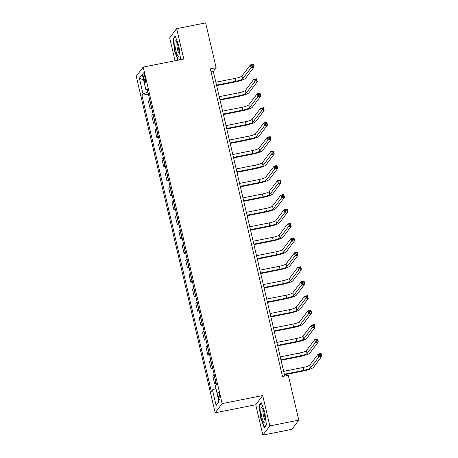 <?xml version="1.0" encoding="UTF-8"?>
<svg xmlns="http://www.w3.org/2000/svg" width="458" height="458" viewBox="0 0 458 458"><rect width="100%" height="100%" fill="white"/><g stroke="black" fill="none" stroke-linecap="round" stroke-linejoin="round"><path stroke-width="0.69" d="M219.508 394.979A3.859 0.756 -101.2 0 0 218.151 391.991A3.859 0.756 -101.2 0 0 218.3 396.565A3.859 0.756 -101.2 0 0 219.657 399.553A3.859 0.756 -101.2 0 0 219.508 394.979M262.858 435.1L269.831 425.906L262.715 395.546L255.736 404.74L262.858 435.1L291.832 429.341L298.805 420.146L288.294 375.337L282.5 376.487L210.348 68.866L216.142 67.715L205.631 22.9L176.656 28.659L169.683 37.854L175.053 60.748M255.736 404.74L215.174 412.801L136.244 76.268L143.217 67.074L222.147 403.607L215.174 412.801M143.428 77.242L144.024 79.784A3.738 0.733 -101.2 0 0 145.341 82.675A3.738 0.733 -101.2 0 0 145.197 78.244L144.596 75.702A3.738 0.733 -101.2 0 0 143.285 72.805A3.738 0.733 -101.2 0 0 143.428 77.242L144.894 76.95M147.911 92.087L143.028 93.821L141.883 95.327L211.327 391.384L212.466 389.878L215.97 388.636M143.028 93.821L139.364 78.209L142.266 74.385L145.93 89.997L147.424 90.026M212.466 389.878L216.124 405.49L219.027 401.666L215.369 386.054L216.508 384.548L147.07 88.491L145.93 89.997M269.831 425.906L298.805 420.146M262.715 395.546L222.147 403.607M143.217 67.074L183.778 59.013L176.656 28.659M284.756 376.041L213.314 71.442L216.142 67.715M211.058 71.889L213.314 71.442M141.883 95.327L148.369 94.039M149.68 99.638A4.82 0.813 166.8 0 0 149.52 99.792L148.381 101.298L150.144 108.815L151.758 108.494M215.867 381.817A4.82 0.813 166.8 0 0 215.707 381.972L214.562 383.478L216.182 383.157M214.562 383.478L212.804 375.961L213.943 374.455A4.82 0.813 166.8 0 1 214.104 374.3M212.478 367.362A4.82 0.813 166.8 0 0 212.312 367.516L211.172 369.022L212.793 368.701M211.172 369.022L209.409 361.505L210.548 359.999A4.82 0.813 166.8 0 1 210.714 359.845M209.083 352.906A4.82 0.813 166.8 0 0 208.922 353.061L207.783 354.566L209.398 354.246M207.783 354.566L206.02 347.05L207.159 345.544A4.82 0.813 166.8 0 1 207.325 345.389M205.694 338.451A4.82 0.813 166.8 0 0 205.533 338.605L204.394 340.111L206.008 339.79M204.394 340.111L202.631 332.594L203.77 331.088A4.82 0.813 166.8 0 1 203.93 330.934M202.304 323.995A4.82 0.813 166.8 0 0 202.144 324.15L201.005 325.655L202.619 325.335M201.005 325.655L199.241 318.138L200.381 316.633A4.82 0.813 166.8 0 1 200.541 316.478M198.915 309.539A4.82 0.813 166.8 0 0 198.749 309.694L197.61 311.2L199.23 310.879M197.61 311.2L195.847 303.683L196.986 302.177A4.82 0.813 166.8 0 1 197.152 302.022M195.526 295.084A4.82 0.813 166.8 0 0 195.36 295.238L194.221 296.744L195.835 296.418M194.221 296.744L192.457 289.227L193.597 287.721A4.82 0.813 166.8 0 1 193.763 287.567M192.131 280.628A4.82 0.813 166.8 0 0 191.971 280.783L190.831 282.288L192.446 281.962M190.831 282.288L189.068 274.766L190.207 273.266A4.82 0.813 166.8 0 1 190.368 273.105M188.742 266.167A4.82 0.813 166.8 0 0 188.581 266.327L187.442 267.827L189.057 267.506M187.442 267.827L185.679 260.31L186.818 258.81A4.82 0.813 166.8 0 1 186.979 258.65M185.353 251.711A4.82 0.813 166.8 0 0 185.187 251.871L184.047 253.371L185.667 253.051M184.047 253.371L182.284 245.854L183.423 244.354A4.82 0.813 166.8 0 1 183.589 244.194M181.963 237.255A4.82 0.813 166.8 0 0 181.797 237.416L180.658 238.916L182.273 238.595M180.658 238.916L178.895 231.399L180.034 229.899A4.82 0.813 166.8 0 1 180.2 229.739M178.568 222.8A4.82 0.813 166.8 0 0 178.408 222.96L177.269 224.46L178.883 224.139M177.269 224.46L175.506 216.943L176.645 215.443A4.82 0.813 166.8 0 1 176.805 215.283M175.179 208.344A4.82 0.813 166.8 0 0 175.019 208.505L173.88 210.004L175.494 209.684M173.88 210.004L172.116 202.488L173.256 200.988A4.82 0.813 166.8 0 1 173.416 200.827M171.79 193.889A4.82 0.813 166.8 0 0 171.624 194.049L170.485 195.549L172.105 195.228M170.485 195.549L168.721 188.032L169.866 186.532A4.82 0.813 166.8 0 1 170.027 186.372M168.401 179.433A4.82 0.813 166.8 0 0 168.235 179.593L167.096 181.093L168.71 180.773M167.096 181.093L165.332 173.576L166.472 172.076A4.82 0.813 166.8 0 1 166.638 171.916M165.006 164.977A4.82 0.813 166.8 0 0 164.846 165.132L163.706 166.638L165.321 166.317M163.706 166.638L161.943 159.121L163.082 157.615A4.82 0.813 166.8 0 1 163.243 157.46M161.617 150.522A4.82 0.813 166.8 0 0 161.456 150.676L160.317 152.182L161.932 151.861M160.317 152.182L158.554 144.665L159.693 143.159A4.82 0.813 166.8 0 1 159.853 143.005M158.228 136.066A4.82 0.813 166.8 0 0 158.062 136.221L156.922 137.726L158.542 137.406M156.922 137.726L155.159 130.209L156.304 128.704A4.82 0.813 166.8 0 1 156.464 128.549M154.838 121.61A4.82 0.813 166.8 0 0 154.672 121.765L153.533 123.271L155.148 122.95M153.533 123.271L151.77 115.754L152.909 114.248A4.82 0.813 166.8 0 1 153.075 114.094M151.443 107.155A4.82 0.813 166.8 0 0 151.283 107.309L150.144 108.815M143.577 79.973L139.364 78.209M216.124 405.49L218.93 401.237M179.25 59.912L180.435 58.355L178.866 45.806L175.196 36.033L173.095 38.804L174.664 51.348L177.973 60.17M266.419 424.955L264.85 412.412L261.186 402.634L259.085 405.404L260.654 417.948L264.318 427.726L266.419 424.955M174.99 51.285L174.664 51.348M173.737 38.672L173.095 38.804M260.974 417.885L260.654 417.948M259.72 405.278L259.085 405.404M216.519 85.114L235.933 81.255A6.023 1.013 166.8 0 0 242.671 78.862L251.047 67.818L250.371 64.927L253.268 64.349L253.944 67.24L245.568 78.289A9.04 1.523 -13.2 0 1 235.464 81.879L216.64 85.617M215.844 82.222L235.257 78.364A6.023 1.013 166.8 0 0 241.99 75.971L250.371 64.927L251.688 65.299L251.957 66.456L253.119 66.221L252.845 65.065L251.688 65.299M253.119 66.221L253.944 67.24L251.047 67.818L251.957 66.456M252.845 65.065L253.268 64.349M219.914 99.569L239.322 95.711A6.023 1.013 166.8 0 0 246.061 93.317L254.436 82.274L253.761 79.383L256.657 78.805L257.333 81.696L248.957 92.745A9.04 1.523 -13.2 0 1 238.853 96.335L220.029 100.073M219.233 96.678L238.647 92.819A6.023 1.013 166.8 0 0 245.385 90.426L253.761 79.383L255.077 79.755L255.352 80.911L256.509 80.677L256.24 79.52L255.077 79.755M256.509 80.677L257.333 81.696L254.436 82.274L255.352 80.911M256.24 79.52L256.657 78.805M223.304 114.025L242.711 110.166A6.023 1.013 166.8 0 0 249.45 107.773L257.831 96.73L257.15 93.838L260.047 93.26L260.728 96.151L252.347 107.201A9.04 1.523 -13.2 0 1 242.242 110.79L223.424 114.529M222.622 111.134L242.036 107.275A6.023 1.013 166.8 0 0 248.774 104.882L257.15 93.838L258.467 94.211L258.741 95.367L259.898 95.132L259.629 93.976L258.467 94.211M259.898 95.132L260.728 96.151L257.831 96.73L258.741 95.367M259.629 93.976L260.047 93.26M226.693 128.48L246.106 124.622A6.023 1.013 166.8 0 0 252.845 122.229L261.22 111.185L260.539 108.294L263.442 107.716L264.117 110.607L255.741 121.656A9.04 1.523 -13.2 0 1 245.631 125.246L226.813 128.984M226.017 125.589L245.425 121.731A6.023 1.013 166.8 0 0 252.163 119.338L260.539 108.294L261.861 108.666L262.131 109.823L263.287 109.588L263.018 108.431L261.861 108.666M263.287 109.588L264.117 110.607L261.22 111.185L262.131 109.823M263.018 108.431L263.442 107.716M230.082 142.936L249.496 139.077A6.023 1.013 166.8 0 0 256.234 136.684L264.61 125.641L263.934 122.75L266.831 122.172L267.506 125.063L259.131 136.112A9.04 1.523 -13.2 0 1 249.026 139.701L230.202 143.44M229.406 140.045L248.82 136.186A6.023 1.013 166.8 0 0 255.553 133.793L263.934 122.75L265.251 123.122L265.52 124.278L266.682 124.049L266.407 122.893L265.251 123.122M266.682 124.049L267.506 125.063L264.61 125.641L265.52 124.278M266.407 122.893L266.831 122.172M179.135 54.233A7.832 1.54 -101.2 0 0 176.09 41.22A7.832 1.54 -101.2 0 0 174.859 42.829A7.832 1.54 -101.2 0 0 176.456 52.641A7.832 1.54 -101.2 0 0 178.952 55.63A7.832 1.54 -101.2 0 0 179.135 54.233M177.109 43.195A5.364 1.053 -101.2 0 0 176.903 44.357A5.364 1.053 -101.2 0 0 177.601 49.653A5.364 1.053 -101.2 0 0 179.141 53.42M178.299 60.101L174.962 51.216L173.445 39.062L175.38 36.508M180.412 58.183L179.078 59.946M261.758 416.751A7.832 1.54 -101.2 0 0 264.942 422.236A7.832 1.54 -101.2 0 0 264.209 413.517A7.832 1.54 -101.2 0 0 262.073 407.826A7.832 1.54 -101.2 0 0 260.842 409.423A7.832 1.54 -101.2 0 0 261.758 416.751M263.092 409.801A5.364 1.053 -101.2 0 0 263.516 415.967A5.364 1.053 -101.2 0 0 265.125 420.02M266.396 424.789L264.501 427.285L260.946 417.816L259.428 405.662L261.363 403.114M233.477 157.392L252.885 153.533A6.023 1.013 166.8 0 0 259.623 151.14L267.999 140.096L267.323 137.205L270.22 136.627L270.896 139.518L262.52 150.567A9.04 1.523 -13.2 0 1 252.415 154.157L233.591 157.895M232.796 154.501L252.209 150.642A6.023 1.013 166.8 0 0 258.947 148.249L267.323 137.205L268.64 137.577L268.909 138.734L270.071 138.505L269.802 137.348L268.64 137.577M270.071 138.505L270.896 139.518L267.999 140.096L268.909 138.734M269.802 137.348L270.22 136.627M236.866 171.847L256.274 167.994A6.023 1.013 166.8 0 0 263.012 165.596L271.394 154.552L270.712 151.661L273.609 151.083L274.29 153.974L265.909 165.023A9.04 1.523 -13.2 0 1 255.804 168.613L236.986 172.351M236.185 168.956L255.598 165.103A6.023 1.013 166.8 0 0 262.337 162.704L270.712 151.661L272.029 152.033L272.304 153.19L273.46 152.961L273.191 151.804L272.029 152.033M273.46 152.961L274.29 153.974L271.394 154.552L272.304 153.19M273.191 151.804L273.609 151.083M240.255 186.303L259.669 182.45A6.023 1.013 166.8 0 0 266.401 180.051L274.783 169.008L274.102 166.117L277.004 165.538L277.68 168.429L269.304 179.479A9.04 1.523 -13.2 0 1 259.194 183.068L240.376 186.807M239.58 183.412L258.988 179.559A6.023 1.013 166.8 0 0 265.726 177.16L274.102 166.117L275.424 166.489L275.693 167.645L276.85 167.416L276.58 166.26L275.424 166.489M276.85 167.416L277.68 168.429L274.783 169.008L275.693 167.645M276.58 166.26L277.004 165.538M243.645 200.759L263.058 196.906A6.023 1.013 166.8 0 0 269.796 194.507L278.172 183.463L277.496 180.572L280.393 179.994L281.069 182.891L272.693 193.934A9.04 1.523 -13.2 0 1 262.589 197.524L243.765 201.262M242.969 197.867L262.382 194.015A6.023 1.013 166.8 0 0 269.115 191.616L277.496 180.572L278.813 180.944L279.082 182.101L280.244 181.872L279.97 180.715L278.813 180.944M280.244 181.872L281.069 182.891L278.172 183.463L279.082 182.101M279.97 180.715L280.393 179.994M247.039 215.214L266.447 211.361A6.023 1.013 166.8 0 0 273.186 208.968L281.561 197.919L280.886 195.028L283.783 194.455L284.458 197.346L276.082 208.39A9.04 1.523 -13.2 0 1 265.978 211.98L247.154 215.718M246.358 212.323L265.772 208.47A6.023 1.013 166.8 0 0 272.51 206.077L280.886 195.028L282.202 195.4L282.471 196.556L283.634 196.327L283.365 195.171L282.202 195.4M283.634 196.327L284.458 197.346L281.561 197.919L282.471 196.556M283.365 195.171L283.783 194.455M250.429 229.67L269.836 225.817A6.023 1.013 166.8 0 0 276.575 223.424L284.956 212.375L284.275 209.483L287.172 208.911L287.853 211.802L279.472 222.846A9.04 1.523 -13.2 0 1 269.367 226.435L250.549 230.174M249.747 226.779L269.161 222.926A6.023 1.013 166.8 0 0 275.899 220.533L284.275 209.483L285.592 209.856L285.866 211.012L287.023 210.783L286.754 209.627L285.592 209.856M287.023 210.783L287.853 211.802L284.956 212.375L285.866 211.012M286.754 209.627L287.172 208.911M253.818 244.125L273.231 240.273A6.023 1.013 166.8 0 0 279.964 237.879L288.345 226.83L287.664 223.939L290.567 223.367L291.242 226.258L282.867 237.301A9.04 1.523 -13.2 0 1 272.756 240.891L253.938 244.635M253.142 241.234L272.55 237.381A6.023 1.013 166.8 0 0 279.288 234.988L287.664 223.939L288.987 224.311L289.256 225.468L290.412 225.239L290.143 224.082L288.987 224.311M290.412 225.239L291.242 226.258L288.345 226.83L289.256 225.468M290.143 224.082L290.567 223.367M257.207 258.581L276.621 254.728A6.023 1.013 166.8 0 0 283.359 252.335L291.735 241.286L291.059 238.395L293.956 237.822L294.631 240.713L286.256 251.757A9.04 1.523 -13.2 0 1 276.151 255.346L257.327 259.091M256.532 255.69L275.945 251.837A6.023 1.013 166.8 0 0 282.678 249.444L291.059 238.395L292.376 238.767L292.645 239.923L293.807 239.694L293.532 238.538L292.376 238.767M293.807 239.694L294.631 240.713L291.735 241.286L292.645 239.923M293.532 238.538L293.956 237.822M260.602 273.042L280.01 269.184A6.023 1.013 166.8 0 0 286.748 266.791L295.124 255.741L294.448 252.85L297.345 252.278L298.021 255.169L289.645 266.212A9.04 1.523 -13.2 0 1 279.54 269.802L260.716 273.546M259.921 270.151L279.334 266.293A6.023 1.013 166.8 0 0 286.073 263.9L294.448 252.85L295.765 253.222L296.034 254.379L297.196 254.15L296.927 252.993L295.765 253.222M297.196 254.15L298.021 255.169L295.124 255.741L296.034 254.379M296.927 252.993L297.345 252.278M263.991 287.498L283.399 283.639A6.023 1.013 166.8 0 0 290.137 281.246L298.519 270.197L297.837 267.306L300.734 266.733L301.416 269.625L293.034 280.668A9.04 1.523 -13.2 0 1 282.93 284.258L264.111 288.002M263.31 284.607L282.723 280.748A6.023 1.013 166.8 0 0 289.462 278.355L297.837 267.306L299.154 267.678L299.429 268.835L300.585 268.606L300.316 267.449L299.154 267.678M300.585 268.606L301.416 269.625L298.519 270.197L299.429 268.835M300.316 267.449L300.734 266.733M267.38 301.954L286.794 298.095A6.023 1.013 166.8 0 0 293.526 295.702L301.908 284.653L301.227 281.762L304.123 281.189L304.805 284.08L296.429 295.124A9.04 1.523 -13.2 0 1 286.319 298.719L267.501 302.457M266.705 299.063L286.113 295.204A6.023 1.013 166.8 0 0 292.851 292.811L301.227 281.762L302.549 282.134L302.818 283.29L303.975 283.061L303.706 281.905L302.549 282.134M303.975 283.061L304.805 284.08L301.908 284.653L302.818 283.29M303.706 281.905L304.123 281.189M270.77 316.409L290.183 312.551A6.023 1.013 166.8 0 0 296.921 310.158L305.297 299.108L304.622 296.217L307.518 295.645L308.194 298.536L299.818 309.579A9.04 1.523 -13.2 0 1 289.714 313.175L270.89 316.913M270.094 313.518L289.502 309.66A6.023 1.013 166.8 0 0 296.24 307.266L304.622 296.217L305.938 296.589L306.207 297.746L307.37 297.517L307.095 296.36L305.938 296.589M307.37 297.517L308.194 298.536L305.297 299.108L306.207 297.746M307.095 296.36L307.518 295.645M274.165 330.865L293.572 327.006A6.023 1.013 166.8 0 0 300.311 324.613L308.686 313.57L308.011 310.679L310.908 310.1L311.583 312.991L303.207 324.035A9.04 1.523 -13.2 0 1 293.103 327.63L274.279 331.369M273.483 327.974L292.897 324.115A6.023 1.013 166.8 0 0 299.635 321.722L308.011 310.679L309.327 311.045L309.597 312.201L310.759 311.972L310.484 310.816L309.327 311.045M310.759 311.972L311.583 312.991L308.686 313.57L309.597 312.201M310.484 310.816L310.908 310.1M277.554 345.321L296.961 341.462A6.023 1.013 166.8 0 0 303.7 339.069L312.081 328.025L311.4 325.134L314.297 324.556L314.978 327.447L306.597 338.491A9.04 1.523 -13.2 0 1 296.492 342.086L277.674 345.824M276.872 342.429L296.286 338.571A6.023 1.013 166.8 0 0 303.024 336.178L311.4 325.134L312.717 325.501L312.991 326.657L314.148 326.428L313.879 325.272L312.717 325.501M314.148 326.428L314.978 327.447L312.081 328.025L312.991 326.657M313.879 325.272L314.297 324.556M280.943 359.776L300.356 355.918A6.023 1.013 166.8 0 0 307.089 353.524L315.47 342.481L314.789 339.59L317.686 339.012L318.367 341.903L309.992 352.952A9.04 1.523 -13.2 0 1 299.881 356.542L281.063 360.28M280.267 356.885L299.675 353.026A6.023 1.013 166.8 0 0 306.413 350.633L314.789 339.59L316.112 339.962L316.381 341.118L317.537 340.884L317.268 339.727L316.112 339.962M317.537 340.884L318.367 341.903L315.47 342.481L316.381 341.118M317.268 339.727L317.686 339.012M284.332 374.232L303.746 370.373A6.023 1.013 166.8 0 0 310.484 367.98L318.86 356.937L318.184 354.045L321.081 353.467L321.756 356.358L313.381 367.408A9.04 1.523 -13.2 0 1 303.276 370.997L284.452 374.736M283.657 371.341L303.064 367.482A6.023 1.013 166.8 0 0 309.803 365.089L318.184 354.045L319.501 354.418L319.77 355.574L320.932 355.339L320.657 354.183L319.501 354.418M320.932 355.339L321.756 356.358L318.86 356.937L319.77 355.574M320.657 354.183L321.081 353.467M151.283 107.309L149.52 99.792M154.672 121.765L152.909 114.248M158.062 136.221L156.304 128.704M161.456 150.676L159.693 143.159M164.846 165.132L163.082 157.615M168.235 179.593L166.472 172.076M171.624 194.049L169.866 186.532M175.019 208.505L173.256 200.988M178.408 222.96L176.645 215.443M181.797 237.416L180.034 229.899M185.187 251.871L183.423 244.354M188.581 266.327L186.818 258.81M191.971 280.783L190.207 273.266M195.36 295.238L193.597 287.721M198.749 309.694L196.986 302.177M202.144 324.15L200.381 316.633M205.533 338.605L203.77 331.088M208.922 353.061L207.159 345.544M212.312 367.516L210.548 359.999M215.707 381.972L213.943 374.455M145.444 79.503L144.024 79.784M235.257 78.364L235.933 81.255M241.99 75.971L242.671 78.862M238.647 92.819L239.322 95.711M245.385 90.426L246.061 93.317M242.036 107.275L242.711 110.166M248.774 104.882L249.45 107.773M245.425 121.731L246.106 124.622M252.163 119.338L252.845 122.229M248.82 136.186L249.496 139.077M255.553 133.793L256.234 136.684M252.209 150.642L252.885 153.533M258.947 148.249L259.623 151.14M255.598 165.103L256.274 167.994M262.337 162.704L263.012 165.596M258.988 179.559L259.669 182.45M265.726 177.16L266.401 180.051M262.382 194.015L263.058 196.906M269.115 191.616L269.796 194.507M265.772 208.47L266.447 211.361M272.51 206.077L273.186 208.968M269.161 222.926L269.836 225.817M275.899 220.533L276.575 223.424M272.55 237.381L273.231 240.273M279.288 234.988L279.964 237.879M275.945 251.837L276.621 254.728M282.678 249.444L283.359 252.335M279.334 266.293L280.01 269.184M286.073 263.9L286.748 266.791M282.723 280.748L283.399 283.639M289.462 278.355L290.137 281.246M286.113 295.204L286.794 298.095M292.851 292.811L293.526 295.702M289.502 309.66L290.183 312.551M296.24 307.266L296.921 310.158M292.897 324.115L293.572 327.006M299.635 321.722L300.311 324.613M296.286 338.571L296.961 341.462M303.024 336.178L303.7 339.069M299.675 353.026L300.356 355.918M306.413 350.633L307.089 353.524M303.064 367.482L303.746 370.373M309.803 365.089L310.484 367.98"/></g></svg>
